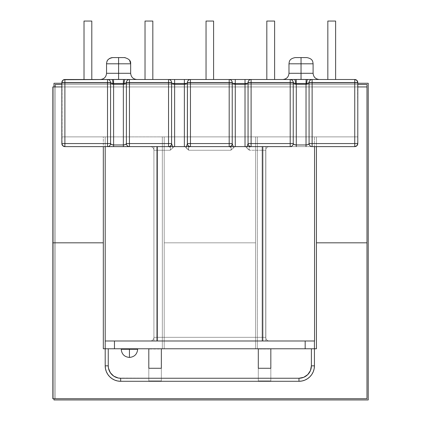 <?xml version="1.0" encoding="UTF-8"?>
<svg xmlns="http://www.w3.org/2000/svg" width="421" height="421" viewBox="0 0 421 421"><rect width="100%" height="100%" fill="white"/><g stroke="black" fill="none" stroke-linecap="round" stroke-linejoin="round"><path stroke-width="0.32" stroke-dasharray="2.1 1.58" d="M129.379 357.429L129.442 349.267L137.662 349.267L129.442 349.267L129.442 348.777L121.222 348.777L129.442 348.777L129.442 349.267L121.222 349.267L129.442 349.267L129.5 357.429M291.569 79.506L301.041 79.422L301.041 73.296L301.041 79.506L282.823 79.506L310.609 79.506M290.495 79.506L290.201 79.506A3.047 3.047 0 0 1 293.242 82.553L293.242 143.566L293.242 82.553A3.047 3.047 0 0 0 290.201 79.506L301.041 79.506L301.041 63.797L288.98 63.797L313.098 63.797L301.041 63.797L301.041 57.588L295.195 57.588L301.041 57.588L301.041 73.296L313.098 73.296L288.98 73.296L301.041 73.296L301.041 63.797L313.098 63.797L301.041 63.797L301.041 57.588L306.883 57.588L301.041 57.588L301.041 73.296L313.098 73.296L301.041 73.296L301.041 79.506L100.335 79.506L118.601 79.422L118.601 73.296L118.601 79.506L129.442 79.506A3.047 3.047 0 0 0 126.395 82.553L126.395 143.566L126.395 82.553A3.047 3.047 0 0 1 129.442 79.506L354.745 79.506L301.041 79.506L319.307 79.506L301.041 79.506L301.041 73.296L288.98 73.296L301.041 73.296L301.041 63.797L313.098 63.797L288.98 63.797L301.041 63.797L301.041 73.296L288.98 73.296C288.601 77.054 286.527 79.127 282.77 79.506L291.974 79.506L282.775 79.506M109.034 79.506L118.601 79.506L118.601 63.797L106.545 63.797L130.657 63.797L118.601 63.797L118.601 57.588L124.448 57.588L112.754 57.588L118.601 57.588L118.601 73.296L130.657 73.296L106.545 73.296L118.601 73.296L118.601 63.797L130.657 63.797L118.601 63.797L118.601 57.588L124.448 57.588L118.601 57.588L118.601 73.296L130.657 73.296L118.601 73.296L118.601 79.506L118.601 73.296L106.545 73.296L118.601 73.296L118.601 63.797L130.657 63.797L106.545 63.797L118.601 63.797L118.601 73.296L106.545 73.296C106.16 77.054 104.092 79.127 100.335 79.506L107.518 79.506A3.047 3.047 0 0 1 110.565 82.553L110.565 143.566L110.565 82.553A3.047 3.047 0 0 0 107.518 79.506L291.974 79.506M105.203 365.828L105.203 348.777L314.434 348.777L105.203 348.777L108.25 348.777L108.25 365.828A12.425 12.425 0 0 0 120.674 378.253L120.674 381.294L120.674 378.253L148.802 378.253L148.802 381.294L120.674 381.294A15.466 15.466 0 0 1 105.203 365.828L108.25 365.828L105.203 365.828A15.466 15.466 0 0 0 120.674 381.294A15.466 15.466 0 0 1 105.203 365.828L105.503 368.849L106.381 371.748L107.808 374.416L109.734 376.769L112.081 378.69L114.754 380.121L117.654 381L120.674 381.294A15.466 15.466 0 0 1 105.203 365.828L105.203 348.777L105.203 365.828L105.203 348.777L105.203 365.828L105.203 348.777L148.802 348.777L148.802 368.264L148.802 348.777L114.459 348.777L114.459 340.984L105.203 340.984L305.178 340.984L114.459 340.984L114.459 348.777L148.802 348.777L148.802 381.294L298.968 381.294L120.674 381.294L298.968 381.294L120.674 381.294L148.802 381.294L148.802 348.777L108.25 348.777L148.802 348.777L108.25 348.777L108.25 365.828L109.197 370.585L111.886 374.616L113.77 376.158L118.248 378.016L148.802 378.253L148.802 348.777L148.802 380.894L161.348 380.894L161.348 381.294L161.348 378.253L258.294 378.253L258.294 348.777L258.294 368.264L270.835 368.264L270.835 348.777L314.434 348.777L314.434 365.828L314.434 348.777L105.203 348.777L105.203 146.613L64.892 146.613L105.203 146.613L105.203 136.872L162.322 136.872L61.85 136.872L61.85 82.553L61.85 143.566L61.85 136.872L105.203 136.872L105.203 146.613L105.203 136.872L61.85 136.872L61.85 143.566A3.047 3.047 0 0 0 64.892 146.613L107.518 146.613A3.047 3.047 0 0 0 110.565 143.566A3.047 3.047 0 0 1 107.518 146.613L168.537 146.613A3.047 3.047 0 0 0 171.579 143.566L171.579 82.553L171.579 143.566A3.047 3.047 0 0 1 168.537 146.613L168.653 146.613C170.579 146.808 171.063 148.024 170.1 150.265L157.575 150.265L157.575 337.332L262.067 337.332L262.067 150.265L249.542 150.265L248.79 148.971L249.542 150.265C248.579 148.024 249.064 146.808 250.99 146.613L269.377 146.613A3.652 3.652 0 0 0 265.719 150.265L265.719 337.332L265.719 150.265L262.067 150.265L262.067 340.984L269.377 340.984L154.775 340.984L157.575 340.984L157.575 337.332L265.719 337.332A3.652 3.652 0 0 0 269.377 340.984A3.652 3.652 0 0 1 265.719 337.332A3.652 3.652 0 0 0 269.377 340.984L262.067 340.984L262.067 337.332L265.719 337.332L265.719 150.265A3.652 3.652 0 0 1 269.377 146.613A3.652 3.652 0 0 0 265.719 150.265L262.067 150.265L262.067 146.613L262.067 150.265L249.542 150.265L262.067 150.265L262.067 337.332L157.575 337.332L157.575 340.984L150.265 340.984A3.652 3.652 0 0 0 153.918 337.332L153.918 150.265L153.918 337.332A3.652 3.652 0 0 1 150.265 340.984A3.652 3.652 0 0 0 153.918 337.332L157.575 337.332L157.575 150.265L153.918 150.265L153.918 337.332L157.575 337.332L157.575 150.265L153.918 150.265A3.652 3.652 0 0 0 150.265 146.613A3.652 3.652 0 0 1 153.918 150.265A3.652 3.652 0 0 0 150.265 146.613L157.575 146.613L157.575 150.265L157.575 146.613L168.653 146.613L150.265 146.613A3.652 3.652 0 0 1 153.918 150.265L170.1 150.265L157.575 150.265L157.575 340.984L262.067 340.984L262.067 337.332L153.918 337.332A3.652 3.652 0 0 1 150.265 340.984L157.575 340.984L157.575 337.332L153.918 337.332L153.918 150.265L157.575 150.265L157.575 146.613L157.575 150.265L170.1 150.265L172.757 148.008L170.142 150.244L172.757 148.008L172.584 146.613M126.295 348.777L121.222 348.777L126.295 348.777M106.502 79.506L100.335 79.506L106.502 79.506M354.766 79.506L64.892 79.506L107.518 79.506L107.518 143.566L64.892 143.566L64.892 82.553L110.565 82.553L110.565 143.566C110.76 144.408 111.77 144.877 113.607 144.961L113.607 83.911L123.353 83.905L123.353 144.961L113.607 144.961L113.607 83.911L112.728 83.89A3.047 0.979 90 0 0 111.849 79.506L109.555 79.506M91.81 79.506L84.016 79.506L91.81 79.506L84.016 79.506L91.81 79.506L91.81 21.05L91.81 79.506L84.016 79.506L84.016 21.05L84.016 79.506L91.81 79.506L91.81 21.05L84.016 21.05L91.81 21.05L84.016 21.05L84.016 79.506L91.81 79.506L91.81 21.05L91.81 79.506L84.016 79.506L84.016 21.05L91.81 21.05L91.81 79.506M289.022 79.506L283.007 79.506L289.022 79.506M186.403 146.613L186.235 148.008L187.166 144.277L186.235 148.008L188.85 150.244L187.208 149.16L185.351 146.971L184.366 146.613L174.626 146.613L174.626 83.947C172.789 83.858 171.773 83.395 171.579 82.553L171.579 143.566L168.537 143.566L168.537 82.553L171.579 82.553L171.579 143.566L171.579 82.553A3.047 3.047 0 0 0 168.537 79.506L172.294 79.506L168.537 79.506A3.047 3.047 0 0 1 171.579 82.553L171.81 83.084L171.579 82.553A3.047 3.047 0 0 0 168.537 79.506L129.442 79.506L168.537 79.506L168.537 143.566L129.442 143.566L129.442 82.553L168.537 82.553L129.442 82.553L129.442 79.506L129.442 143.566L126.395 143.566A3.047 3.047 0 0 0 129.442 146.613A3.047 3.047 0 0 1 126.395 143.566L126.395 82.553L126.395 143.566L126.395 82.553L129.442 82.553L126.395 82.553L125.816 83.374L123.353 83.905L123.353 146.613L64.892 146.613L105.203 146.613L64.892 146.613L63.729 146.382L62.082 144.735L62.055 81.442M186.698 79.506L190.455 79.506A3.047 3.047 0 0 0 187.413 82.553L187.413 143.566L187.413 82.553A3.047 3.047 0 0 1 190.455 79.506L172.294 79.506M229.65 79.506L229.187 79.506A3.047 3.047 0 0 1 232.229 82.553L232.229 143.566L232.229 82.553A3.047 3.047 0 0 0 229.187 79.506L190.455 79.506L229.187 79.506L229.187 143.566L190.455 143.566L190.455 82.553L229.187 82.553L190.455 82.553L190.455 143.566L229.187 143.566L229.187 146.613A3.047 3.047 0 0 0 232.229 143.566A3.047 3.047 0 0 1 229.187 146.613L230.608 147.187L231.466 148.15L231.529 148.86L230.75 150.265L188.892 150.265L188.113 148.86L188.545 147.597L190.339 146.613L229.303 146.613C231.229 146.813 231.713 148.029 230.75 150.265L188.892 150.265C187.929 148.029 188.408 146.813 190.339 146.613L190.455 146.613A3.047 3.047 0 0 1 187.413 143.566A3.047 3.047 0 0 0 190.455 146.613L229.187 146.613L190.455 146.613L190.455 143.566L187.413 143.566L187.413 82.553L187.413 143.566L187.413 82.553L190.455 82.553L187.413 82.553L187.182 83.084L187.413 82.553C187.592 80.706 188.608 79.69 190.455 79.506A3.047 3.047 0 0 0 187.413 82.553A3.047 3.047 0 0 1 190.455 79.506A3.047 3.047 0 0 0 187.413 82.553C187.219 83.395 186.203 83.858 184.366 83.947L184.366 146.613L185.351 146.971L184.366 146.613L174.626 146.613L173.636 146.971L172.757 148.008L173.636 146.971L172.757 148.008L173.636 146.971L174.626 146.613L184.366 146.613L185.351 146.971L187.398 149.318L188.892 150.265L230.75 150.265L233.408 148.008L230.792 150.244L233.408 148.008L232.476 144.277L233.408 148.008L233.234 146.613M247.348 79.506L251.105 79.506A3.047 3.047 0 0 0 248.064 82.553L248.064 143.566L248.064 82.553A3.047 3.047 0 0 1 251.105 79.506L232.945 79.506M291.364 79.506L292.706 79.506L291.364 79.506M152.823 79.506L145.029 79.506L152.823 79.506L145.029 79.506L152.823 79.506L152.823 21.05L152.823 79.506L145.029 79.506L145.029 21.05L145.029 79.506L152.823 79.506L152.823 21.05L145.029 21.05L152.823 21.05L145.029 21.05L145.029 79.506L152.823 79.506L152.823 21.05L152.823 79.506L145.029 79.506L145.029 21.05L152.823 21.05L152.823 79.506M206.043 79.506L213.594 79.506L206.043 79.506L206.043 21.05L206.043 79.506L213.594 79.506L206.043 79.506L213.594 79.506L213.594 21.05L206.043 21.05L206.043 79.506L206.043 21.05L206.043 79.506L213.594 79.506L206.043 79.506L206.043 21.05L213.594 21.05L206.043 21.05L213.594 21.05L213.594 79.506L213.594 21.05L206.043 21.05L213.594 21.05L213.594 79.506L206.043 79.506M266.819 79.506L274.613 79.506L266.819 79.506L266.819 21.05L266.819 79.506L274.613 79.506L266.819 79.506L274.613 79.506L274.613 21.05L266.819 21.05L274.613 21.05L274.613 79.506L266.819 79.506L274.613 79.506L274.613 21.05L266.819 21.05L266.819 79.506L266.819 21.05L266.819 79.506L266.819 21.05L274.613 21.05L274.613 79.506L266.819 79.506M357.582 81.442L357.792 136.872L105.203 136.872L162.322 136.872L162.322 348.777L257.315 348.777L162.322 348.777L257.315 348.777L257.315 136.872L162.322 136.872L162.322 348.777L162.322 136.872L314.434 136.872L257.315 136.872L257.315 348.777L257.315 136.872L314.434 136.872L314.434 146.613L354.745 146.613L314.434 146.613L314.434 136.872L314.434 146.613L354.745 146.613A3.047 3.047 0 0 0 357.792 143.566L357.792 136.872L357.792 143.566L357.792 136.872L314.434 136.872L357.792 136.872L357.792 82.553L357.792 136.872L357.792 82.553L356.903 80.4L355.871 79.722M247.053 146.613L246.88 148.008L247.101 146.419L246.88 148.008L249.495 150.244L247.885 149.181L246.001 146.971L245.017 146.613L235.276 146.613L234.286 146.971L233.408 148.008L234.286 146.971L233.408 148.008L234.286 146.971L235.276 146.613L245.017 146.613L246.001 146.971L245.017 146.613L235.276 146.613L234.286 146.971L235.276 146.613L245.017 146.613L246.001 146.971L248.048 149.318L249.542 150.265L265.719 150.265L265.719 337.332L262.067 337.332L262.067 340.984L269.377 340.984A3.652 3.652 0 0 1 265.719 337.332L262.067 337.332L262.067 150.265L265.719 150.265A3.652 3.652 0 0 1 269.377 146.613L262.067 146.613L262.067 150.265L262.067 146.613L250.99 146.613L354.745 146.613L314.434 146.613L314.434 136.872L357.792 136.872L357.561 144.735L355.913 146.382L354.745 146.613A3.047 3.047 0 0 0 357.792 143.566A3.047 3.047 0 0 1 354.745 146.613L354.745 143.566L312.124 143.566L312.124 82.553L354.745 82.553L354.745 143.566L354.745 79.506L312.124 79.506A3.047 3.047 0 0 0 309.077 82.553L309.077 143.566L309.077 82.553A3.047 3.047 0 0 1 312.124 79.506L354.745 79.506L356.903 80.4L355.913 79.737M63.76 79.727L62.74 80.4L64.892 79.506L64.892 143.566L61.85 143.566A3.047 3.047 0 0 0 64.892 146.613A3.047 3.047 0 0 1 61.85 143.566L61.85 136.872L105.203 136.872L105.203 146.613L156.965 146.613L156.965 340.984L156.965 146.613L262.799 146.613L262.799 340.984L262.799 146.613L314.555 146.613L314.555 340.984L105.203 340.984L105.203 348.777L164.211 348.777L164.211 242.822L255.552 242.822L164.211 242.822L164.211 136.872L103.319 136.872L103.319 242.822L52.778 242.822L52.778 86.936L366.986 86.936L366.986 242.822L316.445 242.822L316.445 136.872L316.445 146.613L316.445 136.872L255.552 136.872L255.552 242.822L164.211 242.822L164.211 136.872L164.211 242.822L164.211 136.872L103.319 136.872L164.211 136.872L103.319 136.872L103.319 242.822L52.778 242.822L52.778 86.936L366.986 86.936L366.986 398.713L366.986 84.5L55.209 84.5L55.209 398.713L366.986 398.713L55.209 398.713L55.209 86.936L55.209 398.713L366.986 398.713L366.986 84.5L55.209 84.5L55.209 398.713L366.986 398.713L366.986 86.936L366.986 242.822L316.445 242.822L316.445 136.872L255.552 136.872L316.445 136.872L255.552 136.872L255.552 242.822L255.552 136.872L255.552 242.822L164.211 242.822L255.552 242.822L255.552 348.777L255.552 242.822L164.211 242.822L164.211 348.777L103.319 348.777L103.319 242.822L52.778 242.822L52.778 398.713L366.986 398.713L366.986 242.822L316.445 242.822L316.445 348.777L255.552 348.777L314.434 348.777L255.552 348.777L255.552 242.822L164.211 242.822L164.211 348.777L164.211 242.822L255.552 242.822L255.552 348.777L316.445 348.777L316.445 242.822L366.986 242.822L366.986 398.713L52.778 398.713L52.778 242.822L103.319 242.822L103.319 348.777L314.434 348.777L314.434 340.984L305.178 340.984L305.178 348.777L270.835 348.777L270.835 368.264L258.294 368.264L258.294 348.777L161.348 348.777L258.294 348.777L161.348 348.777L161.348 368.264L161.348 348.777L148.802 349.025L161.348 349.025L161.348 380.894L161.348 348.777L161.348 378.253L161.348 348.777L258.294 348.777L161.348 348.777L258.294 348.777L258.294 381.294L258.294 348.777L258.294 380.894L270.835 380.894L270.835 381.294L270.835 348.777L311.393 348.777L258.294 349.025L270.835 349.025L270.835 380.894L270.835 348.777L270.835 378.253L298.968 378.253L303.725 377.305L305.872 376.158L309.298 372.732L310.445 370.585L311.393 365.828L311.393 348.777L270.835 348.777L314.434 348.777L314.434 365.828A15.466 15.466 0 0 1 298.968 381.294L301.989 381L304.888 380.121L307.562 378.69L309.903 376.769L311.829 374.422L313.261 371.748L314.14 368.849L314.434 365.828A15.466 15.466 0 0 1 298.968 381.294A15.466 15.466 0 0 0 314.434 365.828L311.393 365.828L314.434 365.828A15.466 15.466 0 0 1 298.968 381.294L270.835 381.294L270.835 378.253L298.968 378.253L298.968 381.294L298.968 378.253A12.425 12.425 0 0 0 311.393 365.828L311.393 348.777L314.434 348.777L305.178 348.777L305.178 340.984L314.434 340.984L314.434 365.828M126.395 143.587L126.395 82.553L124.295 83.879L113.607 83.911L112.728 83.89L110.565 82.553A3.047 3.047 0 0 0 107.518 79.506L100.335 79.506M170.584 149.566L170.1 150.265L170.584 149.566M169.421 146.866L170.431 147.582L169.421 146.866M62.745 80.395L61.85 82.553C62.029 80.706 63.045 79.69 64.892 79.506L63.729 79.737M148.802 368.264L161.348 368.264L148.802 368.264M171.91 144.482L172.542 146.419M171.81 83.084L174.626 83.947L174.626 79.506L174.626 83.947L184.366 83.947L174.626 83.947L174.626 146.613L173.636 146.971L174.626 146.613L184.366 146.613L184.366 79.506L190.455 79.506M310.088 79.506L354.745 79.506A3.047 3.047 0 0 1 357.792 82.553L356.903 80.4L357.529 81.311M309.53 79.506L307.788 79.506A3.047 0.979 -90 0 0 306.909 83.89L306.03 83.911L306.03 144.961L296.289 144.961L296.289 83.905L306.03 83.911L306.03 144.961C307.867 144.877 308.882 144.408 309.077 143.566A3.047 3.047 0 0 0 312.124 146.613L290.201 146.613L312.124 146.613A3.047 3.047 0 0 1 309.077 143.566L309.077 82.553L309.077 143.566L309.077 82.553L312.124 82.553L312.124 79.506A3.047 3.047 0 0 0 309.077 82.553L308.477 83.384L306.03 83.911L295.347 83.879L293.826 83.374L293.242 82.553L293.242 143.566A3.047 3.047 0 0 1 290.201 146.613A3.047 3.047 0 0 0 293.242 143.566L293.242 82.553L293.242 143.566L251.105 143.566L251.105 82.553L290.201 82.553L290.201 143.566L290.201 82.553L251.105 82.553L251.105 79.506L290.201 79.506L251.105 79.506A3.047 3.047 0 0 0 248.064 82.553L248.064 143.566A3.047 3.047 0 0 0 251.105 146.613A3.047 3.047 0 0 1 248.064 143.566L248.064 82.553L251.105 82.553L251.105 143.566L248.064 143.566L248.064 82.553C247.869 83.395 246.853 83.858 245.017 83.947L245.017 146.613L245.017 83.947L235.276 83.947L245.017 83.947L245.017 79.506L245.017 83.947L247.832 83.084M327.833 79.506L335.626 79.506L327.833 79.506L327.833 21.05L327.833 79.506L335.626 79.506L327.833 79.506L335.626 79.506L335.626 21.05L327.833 21.05L335.626 21.05L335.626 79.506L327.833 79.506L335.626 79.506L335.626 21.05L327.833 21.05L327.833 79.506L327.833 21.05L327.833 79.506L327.833 21.05L335.626 21.05L335.626 79.506L327.833 79.506M250.221 146.866L249.206 147.582L250.221 146.866M248.001 143.84A3.047 3 -90 0 0 250.99 146.613C249.064 146.808 248.579 148.024 249.542 150.265L246.88 148.008L248.064 143.566A3.047 3.047 0 0 0 251.105 146.613A3.047 3.047 0 0 1 248.064 143.566A3.047 3.047 0 0 0 251.105 146.613A3.047 3.047 0 0 1 248.064 143.566L251.105 143.566L251.105 146.613L251.105 143.566L290.201 143.566L290.201 146.613L250.99 146.613A3.047 3 90 0 1 248.001 143.84L247.727 144.482L248.064 143.566L248.064 82.553A3.047 3.047 0 0 1 251.105 79.506A3.047 3.047 0 0 0 248.064 82.553A3.047 3.047 0 0 1 251.105 79.506L251.105 82.553L248.064 82.553M106.545 63.797L118.601 63.797L118.601 57.588L120.838 57.588L116.364 57.588L118.601 57.588L118.601 63.797L106.545 63.797L106.545 73.296L118.601 73.296L118.601 79.422L113.528 79.485L113.607 83.911L113.528 79.485L110.107 79.506M294.405 79.506A3.047 1.047 -90 0 1 295.347 83.879A3.047 1.047 90 0 0 294.405 79.506L292.706 79.506M62.113 81.311L62.74 80.4L61.85 82.553L64.892 82.553L61.85 82.553A3.047 3.047 0 0 1 64.892 79.506L64.892 82.553L107.518 82.553L107.518 79.506A3.047 3.047 0 0 1 110.565 82.553L110.565 143.566L107.518 143.566L107.518 82.553L110.565 82.553A3.047 3.047 0 0 0 107.518 79.506C109.371 79.69 110.381 80.706 110.565 82.553M120.674 381.294L298.968 381.294M257.315 136.872L257.315 348.777L162.322 348.777L162.322 136.872L257.315 136.872M116.364 57.588L112.754 57.588L116.364 57.588M120.838 57.588L124.448 57.588L120.838 57.588M84.016 79.506L84.016 21.05L84.016 79.506M91.81 21.05L84.016 21.05L91.81 21.05M145.029 79.506L145.029 21.05L145.029 79.506M152.823 21.05L145.029 21.05L152.823 21.05M118.601 57.588L112.754 57.588L118.601 57.588M123.432 79.48L123.353 83.905L123.432 79.48L118.601 79.422L129.442 79.506A3.047 3.047 0 0 0 126.395 82.553C126.579 80.706 127.589 79.69 129.442 79.506A3.047 3.047 0 0 0 126.395 82.553A3.047 3.047 0 0 1 129.442 79.506M229.303 146.613L190.339 146.613L188.545 147.597L188.113 148.86L188.892 150.265L230.75 150.265L231.218 149.592L231.529 148.86L231.097 147.597L229.187 146.613L229.187 82.553L232.229 82.553L232.229 143.566L232.229 82.553L232.229 143.566L229.187 143.566L232.229 143.566L232.287 143.84A3.047 3 -90 0 1 229.303 146.613A3.047 3 90 0 0 232.287 143.84L233.408 148.008L230.75 150.265C231.713 148.029 231.229 146.813 229.303 146.613M129.442 146.613L129.442 143.566L168.537 143.566L168.537 146.613L123.353 146.613L123.353 144.961C125.19 144.877 126.2 144.408 126.395 143.566A3.047 3.047 0 0 0 129.442 146.613A3.047 3.047 0 0 1 126.395 143.566A3.047 3.047 0 0 0 129.442 146.613C127.589 146.434 126.579 145.419 126.395 143.566L129.442 143.566L129.442 146.613L156.965 146.613L128.21 146.613L272.897 146.613L153.918 146.613L263.962 146.613L156.965 146.613L156.965 340.984L314.555 340.984L314.555 146.613L312.124 146.613L312.124 143.566L309.077 143.566L309.077 82.553L306.909 83.89A3.047 0.979 90 0 1 307.788 79.506L312.124 79.506A3.047 3.047 0 0 0 309.077 82.553A3.047 3.047 0 0 1 312.124 79.506L312.124 143.566L357.792 143.566L354.745 143.566L354.745 146.613L312.124 146.613A3.047 3.047 0 0 1 309.077 143.566L312.124 143.566L312.124 146.613A3.047 3.047 0 0 1 309.077 143.566A3.047 3.047 0 0 0 312.124 146.613L306.03 146.613L306.03 144.961L306.03 146.613L296.289 146.613L296.289 83.905L295.347 83.879L293.242 82.553L293.248 143.593M61.85 143.566L64.892 143.566L64.892 146.613A3.047 3.047 0 0 1 61.85 143.566L61.85 82.553M64.892 146.613L64.892 143.566L107.518 143.566L107.518 146.613L107.518 143.566L110.565 143.593M171.579 82.553L168.537 82.553L168.537 79.506C170.384 79.69 171.4 80.706 171.579 82.553A3.047 3.047 0 0 0 168.537 79.506A3.047 3.047 0 0 1 171.579 82.553L171.636 143.84A3.047 3 -90 0 1 168.653 146.613L168.537 143.566L171.579 143.566C171.4 145.419 170.384 146.434 168.537 146.613A3.047 3.047 0 0 0 171.579 143.566A3.047 3.047 0 0 1 168.537 146.613A3.047 3.047 0 0 0 171.579 143.566L172.757 148.008L170.1 150.265C171.063 148.024 170.579 146.808 168.653 146.613A3.047 3 90 0 0 171.636 143.84M187.35 143.84A3.047 3 -90 0 0 190.339 146.613C188.408 146.813 187.929 148.029 188.892 150.265L186.235 148.008L187.413 143.566A3.047 3.047 0 0 0 190.455 146.613A3.047 3.047 0 0 1 187.413 143.566A3.047 3.047 0 0 0 190.455 146.613C188.608 146.434 187.592 145.419 187.413 143.566L190.455 143.566L190.339 146.613A3.047 3 90 0 1 187.35 143.84L187.413 82.553M187.182 83.084L184.366 83.947L184.366 79.506L168.537 79.506M111.849 79.506A3.047 0.979 -90 0 1 112.728 83.89L110.718 82.99M110.565 143.566C110.381 145.419 109.371 146.434 107.518 146.613A3.047 3.047 0 0 0 110.565 143.566A3.047 3.047 0 0 1 107.518 146.613A3.047 3.047 0 0 0 110.565 143.566M113.607 144.961L113.607 146.613L113.607 144.961L123.353 144.961M124.295 83.879A3.047 1.047 90 0 1 125.237 79.506A3.047 1.047 -90 0 0 124.295 83.879M312.124 79.506A3.047 3.047 0 0 0 309.077 82.553L354.745 82.553L354.745 79.506A3.047 3.047 0 0 1 357.792 82.553L354.745 82.553L357.792 82.553L357.792 143.566C357.613 145.419 356.598 146.434 354.745 146.613M251.105 79.506L235.276 79.506L235.276 83.947C233.439 83.858 232.424 83.395 232.229 82.553A3.047 3.047 0 0 0 229.187 79.506A3.047 3.047 0 0 1 232.229 82.553A3.047 3.047 0 0 0 229.187 79.506A3.047 3.047 0 0 1 232.229 82.553L229.187 82.553L229.187 79.506L235.276 79.506L235.276 146.613L235.276 83.947L232.46 83.084M296.21 79.48L296.289 83.905L296.21 79.48L301.041 79.422L301.041 73.296L288.98 73.296L288.98 63.797L301.041 63.797L288.98 63.797M301.041 57.588L295.195 57.588L301.041 57.588L301.041 63.797L301.041 57.588L295.195 57.588L301.041 57.588M335.626 79.506L335.626 21.05L335.626 79.506M335.626 21.05L327.833 21.05L335.626 21.05M274.613 79.506L274.613 21.05L274.613 79.506M274.613 21.05L266.819 21.05L274.613 21.05M213.594 79.506L213.594 21.05L213.594 79.506M301.041 79.422L307.788 79.506L306.109 79.485L306.03 83.911L306.109 79.485L301.041 79.422M290.201 79.506L290.201 82.553L293.242 82.553L290.201 82.553L290.201 79.506A3.047 3.047 0 0 1 293.242 82.553A3.047 3.047 0 0 0 290.201 79.506A3.047 3.047 0 0 1 293.242 82.553A3.047 3.047 0 0 0 290.201 79.506M357.792 82.553L357.792 143.566M247.101 146.419L247.727 144.482M232.229 82.553L232.229 143.566C232.05 145.419 231.034 146.434 229.187 146.613A3.047 3.047 0 0 0 232.229 143.566A3.047 3.047 0 0 1 229.187 146.613A3.047 3.047 0 0 0 232.229 143.566L232.287 143.84M309.077 143.582L309.077 143.566A3.047 3.047 0 0 0 312.124 146.613L291.553 146.613M296.289 144.961L296.289 146.613L290.201 146.613A3.047 3.047 0 0 0 293.242 143.566C293.437 144.408 294.453 144.877 296.289 144.961L306.03 144.961M290.201 146.613A3.047 3.047 0 0 0 293.242 143.566A3.047 3.047 0 0 1 290.201 146.613L290.201 143.566L293.242 143.566C293.063 145.419 292.048 146.434 290.201 146.613L262.799 146.613L262.799 340.984L105.203 340.984L265.84 340.984L156.965 340.984L262.799 340.984L262.799 146.613L265.84 146.613L262.799 146.613L262.799 340.984L265.84 340.984L265.84 146.613L265.84 340.984L265.84 146.613L265.84 340.984L262.799 340.984L262.799 146.613L153.918 146.613L156.965 146.613L156.965 340.984L153.918 340.984L156.965 340.984L153.918 340.984L153.918 146.613L153.918 340.984L153.918 146.613L153.918 340.984L156.965 340.984L156.965 146.613L168.537 146.613L156.965 146.613L156.965 340.984L262.799 340.984L105.203 340.984L105.203 146.613L107.518 146.613M258.294 381.294L161.348 381.294L161.348 378.253L258.294 378.253L258.294 381.294L258.294 380.894L270.835 380.894L270.835 381.294L258.294 381.294M161.348 381.294L148.802 381.294L148.802 380.894L161.348 380.894L161.348 381.294M229.187 146.613L190.455 146.613L229.187 146.613M109.144 146.613L128.21 146.613M61.85 83.263L357.792 83.263L61.85 83.263M368.222 83.263L53.972 83.263L53.972 399.95L368.222 399.95L368.222 83.263L368.222 399.95L53.972 399.95L53.972 83.263L368.222 83.263M53.972 398.713L53.972 86.936L53.972 398.713M357.792 84.5L61.85 84.5L357.792 84.5M357.792 86.936L61.85 86.936L357.792 86.936M319.307 79.506C315.55 79.127 313.477 77.054 313.098 73.296L313.098 63.797M129.589 60.308L128.842 59.403L125.132 57.624M136.872 79.506C133.11 79.127 131.042 77.054 130.657 73.296L130.657 63.797M106.581 63.113L106.96 61.561M107.339 60.761L107.865 59.966M108.671 59.119L109.26 58.666M109.813 58.324L110.576 57.982M111.707 57.677L112.075 57.624"/><path stroke-width="0.63" d="M129.442 349.267L121.222 349.267L129.442 349.267L129.442 348.777L129.442 349.267L137.662 349.267L129.442 349.267L129.442 357.429L129.442 349.267M129.379 357.429L129.379 357.429C124.442 356.924 121.722 354.208 121.222 349.267L121.222 348.777M310.609 79.506L301.041 79.422L301.041 73.296L313.098 73.296C313.477 77.054 315.55 79.127 319.307 79.506M288.98 63.797L301.041 63.797L301.041 57.588L295.195 57.588L306.883 57.588L301.041 57.588L301.041 63.797L288.98 63.797C289.316 61.834 288.98 58.814 295.195 57.588C288.98 58.814 289.316 61.834 288.98 63.797L288.98 73.296L301.041 73.296L301.041 63.797L301.041 73.296L313.098 73.296L313.098 63.797L301.041 63.797L313.098 63.797C312.761 61.834 313.098 58.814 306.883 57.588C313.098 58.814 312.761 61.834 313.098 63.797M129.142 79.506L118.601 79.422L118.601 73.296L130.657 73.296C131.042 77.054 133.11 79.127 136.872 79.506M100.335 79.506C104.092 79.127 106.16 77.054 106.545 73.296L118.601 73.296L118.601 63.797L118.601 73.296L106.545 73.296L106.545 63.797L118.601 63.797L118.601 57.588L112.754 57.588L124.448 57.588L118.601 57.588L118.601 63.797L106.545 63.797C106.876 61.834 106.545 58.814 112.754 57.588L112.075 57.624M105.203 365.828L105.203 146.613L105.203 348.777L114.459 348.777L114.459 340.984L305.178 340.984L105.203 340.984L114.459 340.984L114.459 348.777L148.802 348.777L105.203 348.777L105.203 365.828A15.466 15.466 0 0 0 120.674 381.294L117.654 381L114.754 380.121L112.081 378.69L109.734 376.769L107.813 374.422L106.381 371.748L105.503 368.849L105.203 365.828L108.25 365.828L108.25 348.777L108.25 365.828L105.203 365.828A15.466 15.466 0 0 0 120.674 381.294L298.968 381.294L120.674 381.294L120.674 378.253L118.248 378.016L113.77 376.158L110.344 372.732L108.486 368.254L108.25 365.828A12.425 12.425 0 0 0 120.674 378.253L120.674 381.294M61.85 82.553L61.85 143.566L62.74 145.719L64.892 146.613L107.518 146.613L64.892 146.613A3.047 3.047 0 0 1 61.85 143.566L61.85 82.553L64.892 82.553L64.892 143.566L107.518 143.566L107.518 82.553L61.85 82.553A3.047 3.047 0 0 1 64.892 79.506A3.047 3.047 0 0 0 61.85 82.553L62.74 80.4L64.892 79.506L107.829 79.506M110.107 79.506L109.034 79.506M109.555 79.506L111.849 79.506A3.047 0.979 90 0 1 112.728 83.89L113.607 83.911L113.607 144.961L123.353 144.961L123.353 83.905L113.607 83.911L113.607 144.961L111.454 144.556L110.565 143.566L110.565 82.553L107.518 82.553L107.518 79.506L111.849 79.506L63.76 79.727M292.706 79.506L291.569 79.506M291.974 79.506L294.842 79.506M125.237 79.506L123.432 79.48L123.353 83.905L124.295 83.879A3.047 1.047 -90 0 1 125.237 79.506A3.047 1.047 90 0 0 124.295 83.879L126.395 82.553A3.047 3.047 0 0 1 129.442 79.506A3.047 3.047 0 0 0 126.395 82.553L126.395 143.566L125.505 144.556L123.353 144.961L123.353 83.905L125.816 83.374L126.395 82.553L129.442 82.553L126.395 82.553L126.395 143.566L129.442 143.566L129.442 79.506L129.442 82.553L168.537 82.553L129.442 82.553L129.442 143.566L168.537 143.566L168.537 79.506L129.442 79.506L169 79.506M172.294 79.506L186.698 79.506M189.992 79.506L229.65 79.506M232.945 79.506L247.348 79.506M250.642 79.506L290.495 79.506M172.584 146.613L171.636 143.84A3.047 3 90 0 1 168.653 146.613A3.047 3 -90 0 0 171.636 143.84L171.579 143.566L168.537 143.566L168.537 146.613L129.442 146.613L168.537 146.613L168.537 143.566L171.579 143.566L171.579 82.553L168.537 82.553L168.537 143.566L129.442 143.566L129.442 146.613A3.047 3.047 0 0 1 126.395 143.566C126.2 144.408 125.19 144.877 123.353 144.961L113.607 144.961C111.77 144.877 110.76 144.408 110.565 143.566L110.565 82.553L111.165 83.384L112.728 83.89L123.353 83.905L123.432 79.48L111.849 79.506L113.528 79.485L113.607 83.911L113.528 79.485L118.601 79.422L118.601 73.296L130.657 73.296L130.657 63.797L118.601 63.797L130.657 63.797L129.589 60.308M187.413 82.563L190.455 82.553L190.455 143.566L229.187 143.566L229.187 82.553L190.455 82.553L229.187 82.553L229.187 79.506L190.455 79.506L190.455 82.553L187.413 82.553L187.413 143.566L190.455 143.566L190.455 146.613L229.187 146.613L190.455 146.613L190.455 79.506A3.047 3.047 0 0 0 187.413 82.553L187.35 143.84A3.047 3 90 0 0 190.339 146.613A3.047 3 -90 0 1 187.35 143.84L186.403 146.613M311.814 79.506L354.745 79.506L356.903 80.4L357.792 82.553C357.613 80.706 356.598 79.69 354.745 79.506A3.047 3.047 0 0 1 357.792 82.553L312.124 82.553L312.124 143.566L354.745 143.566L354.745 82.553L357.792 82.553L357.792 143.566A3.047 3.047 0 0 1 354.745 146.613L312.124 146.613L354.745 146.613L356.903 145.719L357.792 143.566L357.792 82.553M305.178 340.984L314.434 340.984L305.178 340.984L305.178 348.777L305.178 340.984M258.294 348.777L305.178 348.777L270.835 348.777L270.835 368.264L270.835 348.777L258.294 348.777L258.294 368.264L258.294 348.777L161.348 348.777L258.294 348.777M148.802 348.777L161.348 348.777L161.348 368.264L161.348 348.777L148.802 348.777L148.802 368.264L161.348 368.264L148.802 368.264L148.802 348.777M314.434 365.828L311.393 365.828L311.393 348.777L311.393 365.828L314.434 365.828L314.14 368.849L313.261 371.748L311.829 374.422L309.903 376.769L307.562 378.69L304.888 380.121L301.989 381L298.968 381.294A15.466 15.466 0 0 0 314.434 365.828L314.434 340.984L314.434 348.777L305.178 348.777L314.434 348.777L314.434 365.828A15.466 15.466 0 0 1 298.968 381.294L298.968 378.253L120.674 378.253L298.968 378.253L298.968 381.294M171.81 83.084L174.626 83.947L174.626 79.506L184.366 79.506L184.366 83.947C186.203 83.858 187.219 83.395 187.413 82.553A3.047 3.047 0 0 1 190.455 79.506L184.366 79.506L184.366 146.613L184.366 83.947L174.626 83.947L174.626 146.613L174.626 83.947L184.366 83.947L187.182 83.084M84.016 79.506L84.016 21.05L91.81 21.05L91.81 79.506L91.81 21.05L84.016 21.05L84.016 79.506M145.029 79.506L145.029 21.05L152.823 21.05L152.823 79.506L152.823 21.05L145.029 21.05L145.029 79.506M206.043 21.05L206.043 79.506L206.043 21.05L213.594 21.05L213.594 79.506L213.594 21.05L206.043 21.05M171.636 143.84L171.579 143.566A3.047 3.047 0 0 1 168.537 146.613A3.047 3.047 0 0 0 171.579 143.566L171.579 82.563M64.892 82.553L64.892 79.506L64.892 82.553L107.518 82.553L107.518 143.566L110.565 143.566L64.892 143.566L64.892 82.553M61.85 143.566L64.892 143.566L61.85 143.566C62.029 145.419 63.045 146.434 64.892 146.613L64.892 143.566L64.892 146.613M107.518 146.613L107.518 143.566L107.518 146.613A3.047 3.047 0 0 0 110.565 143.566A3.047 3.047 0 0 1 107.518 146.613L129.442 146.613L129.442 143.566L126.395 143.566C126.579 145.419 127.589 146.434 129.442 146.613M233.234 146.613L232.287 143.84A3.047 3 90 0 1 229.303 146.613A3.047 3 -90 0 0 232.287 143.84L232.229 143.566L229.187 143.566L232.229 143.566L232.229 82.553L229.187 82.553L229.187 146.613L229.187 143.566L187.413 143.566C187.592 145.419 188.608 146.434 190.455 146.613A3.047 3.047 0 0 1 187.413 143.566L187.35 143.84M311.393 365.828L310.445 370.585L307.751 374.616L303.725 377.305L298.968 378.253A12.425 12.425 0 0 0 311.393 365.828M172.542 146.419L171.91 144.482M113.607 146.613L113.607 144.961L113.607 146.613M123.353 146.613L123.353 144.961L123.353 146.613M174.626 79.506L174.626 83.947C172.789 83.858 171.773 83.395 171.579 82.553A3.047 3.047 0 0 0 168.537 79.506A3.047 3.047 0 0 1 171.579 82.553L168.537 82.553L168.537 79.506L174.626 79.506M107.518 79.506L107.518 82.553L110.565 82.553A3.047 3.047 0 0 0 107.518 79.506A3.047 3.047 0 0 1 110.565 82.553L112.728 83.89A3.047 0.979 -90 0 0 111.849 79.506M355.913 79.737L354.745 79.506L354.745 82.553L354.745 79.506L312.124 79.506L312.124 82.553L309.077 82.553L309.077 143.566L308.188 144.556L306.03 144.961L306.03 83.911L296.289 83.905L296.289 144.961L306.03 144.961L306.03 83.911L306.909 83.89A3.047 0.979 -90 0 1 307.788 79.506L310.088 79.506M282.77 79.506C286.527 79.127 288.601 77.054 288.98 73.296L301.041 73.296L301.041 79.422L290.201 79.506A3.047 3.047 0 0 1 293.242 82.553C293.063 80.706 292.048 79.69 290.201 79.506L290.201 82.553L293.242 82.553L295.347 83.879L296.289 83.905L296.289 144.961L294.137 144.556L293.242 143.566L293.242 82.553L290.201 82.553L290.201 79.506L251.105 79.506L251.105 82.553L290.201 82.553L290.201 143.566L290.201 82.553L251.105 82.553L251.105 143.566L293.242 143.566L293.242 82.553L293.826 83.374L295.347 83.879L306.03 83.911L308.477 83.384L309.077 82.553A3.047 3.047 0 0 1 312.124 79.506L309.53 79.506M294.405 79.506A3.047 1.047 90 0 1 295.347 83.879A3.047 1.047 -90 0 0 294.405 79.506L296.21 79.48L296.289 83.905L296.21 79.48L306.109 79.485L306.03 83.911L306.109 79.485L307.788 79.506A3.047 0.979 90 0 0 306.909 83.89L309.077 82.553L309.077 143.566C308.882 144.408 307.867 144.877 306.03 144.961L296.289 144.961C294.453 144.877 293.437 144.408 293.242 143.566A3.047 3.047 0 0 1 290.201 146.613L251.105 146.613L290.201 146.613L290.201 143.566L251.105 143.566L251.105 82.553L248.064 82.553L248.064 143.566L251.105 143.566L251.105 146.613L251.105 143.566L248.064 143.566L248.001 143.84A3.047 3 90 0 0 250.99 146.613A3.047 3 -90 0 1 248.001 143.84L247.053 146.613M232.46 83.084L235.276 83.947L245.017 83.947L245.017 146.613L245.017 83.947L235.276 83.947L235.276 146.613L235.276 79.506L229.187 79.506L229.187 82.553L232.229 82.563M327.833 79.506L327.833 21.05L335.626 21.05L335.626 79.506L335.626 21.05L327.833 21.05L327.833 79.506M266.819 79.506L266.819 21.05L274.613 21.05L274.613 79.506L274.613 21.05L266.819 21.05L266.819 79.506M248.064 82.563L248.064 143.566C248.243 145.419 249.258 146.434 251.105 146.613A3.047 3.047 0 0 1 248.064 143.566L248.001 143.84M355.871 79.722L354.766 79.506M354.745 146.613L354.745 143.566L309.077 143.566L312.124 143.566L312.124 82.553L354.745 82.553L354.745 143.566L357.792 143.566L354.745 143.566L354.745 146.613A3.047 3.047 0 0 0 357.792 143.566M312.124 143.566L312.124 146.613L312.124 143.566M232.287 143.84L232.229 143.566A3.047 3.047 0 0 1 229.187 146.613C231.034 146.434 232.05 145.419 232.229 143.566L232.229 82.553C232.05 80.706 231.034 79.69 229.187 79.506A3.047 3.047 0 0 1 232.229 82.553C232.424 83.395 233.439 83.858 235.276 83.947L235.276 79.506L245.017 79.506L245.017 83.947L247.832 83.084M247.727 144.482L247.101 146.419M309.077 143.566C309.256 145.419 310.272 146.434 312.124 146.613A3.047 3.047 0 0 1 309.077 143.566L308.188 144.556L306.03 144.961L306.03 146.613L306.03 144.961M296.289 144.961L296.289 146.613L296.289 144.961L294.137 144.556L293.242 143.566L290.201 143.566L290.201 146.613C292.048 146.434 293.063 145.419 293.242 143.566M245.017 83.947L245.017 79.506L251.105 79.506C249.258 79.69 248.243 80.706 248.064 82.553A3.047 3.047 0 0 1 251.105 79.506L251.105 82.553L248.064 82.553C247.869 83.395 246.853 83.858 245.017 83.947M312.124 82.553L312.124 79.506C310.272 79.69 309.256 80.706 309.077 82.553L312.124 82.553M63.729 79.737L62.74 80.4M123.353 144.961L125.505 144.556L126.395 143.566M110.565 143.566L111.454 144.556L113.607 144.961M270.835 368.264L258.294 368.264L270.835 368.264M129.5 357.429L129.5 357.429C134.441 356.924 137.162 354.208 137.662 349.267L137.662 348.777M156.965 340.984L156.965 146.613L156.965 340.984M262.799 340.984L262.799 146.613L262.799 340.984M251.105 146.613L229.187 146.613L251.105 146.613M190.455 146.613L168.537 146.613L190.455 146.613M291.553 146.613L290.201 146.613M314.555 340.984L314.555 146.613L314.555 340.984M128.21 146.613L109.144 146.613M366.986 398.713L366.986 242.822L316.445 242.822L316.445 348.777L314.434 348.777L316.445 348.777L316.445 242.822L366.986 242.822L316.445 242.822L316.445 146.613L316.445 242.822L366.986 242.822L366.986 84.5L357.792 84.5L366.986 84.5L366.986 86.936L357.792 86.936L366.986 86.936L366.986 398.713L52.778 398.713L366.986 398.713M52.778 242.822L52.778 398.713L52.778 242.822L103.319 242.822L52.778 242.822L52.778 86.936L52.778 242.822L103.319 242.822L103.319 146.613L103.319 242.822L52.778 242.822M103.319 348.777L103.319 242.822L103.319 348.777L105.203 348.777L103.319 348.777M53.972 83.263L61.85 83.263L53.972 83.263L53.972 86.936L53.972 83.263M357.792 83.263L368.222 83.263L368.222 399.95L53.972 399.95L53.972 398.713L53.972 399.95L368.222 399.95L368.222 83.263L357.792 83.263M61.85 84.5L55.209 84.5L55.209 86.936L55.209 84.5L61.85 84.5M61.85 86.936L52.778 86.936L61.85 86.936M125.132 57.624L124.653 57.588M124.563 57.588L124.448 57.588C128.926 58.708 130.994 60.782 130.657 63.797M106.55 63.592L106.581 63.113M106.96 61.561L107.339 60.761M107.865 59.966L108.671 59.119M109.26 58.666L109.813 58.324M110.576 57.982L111.707 57.677"/></g></svg>
